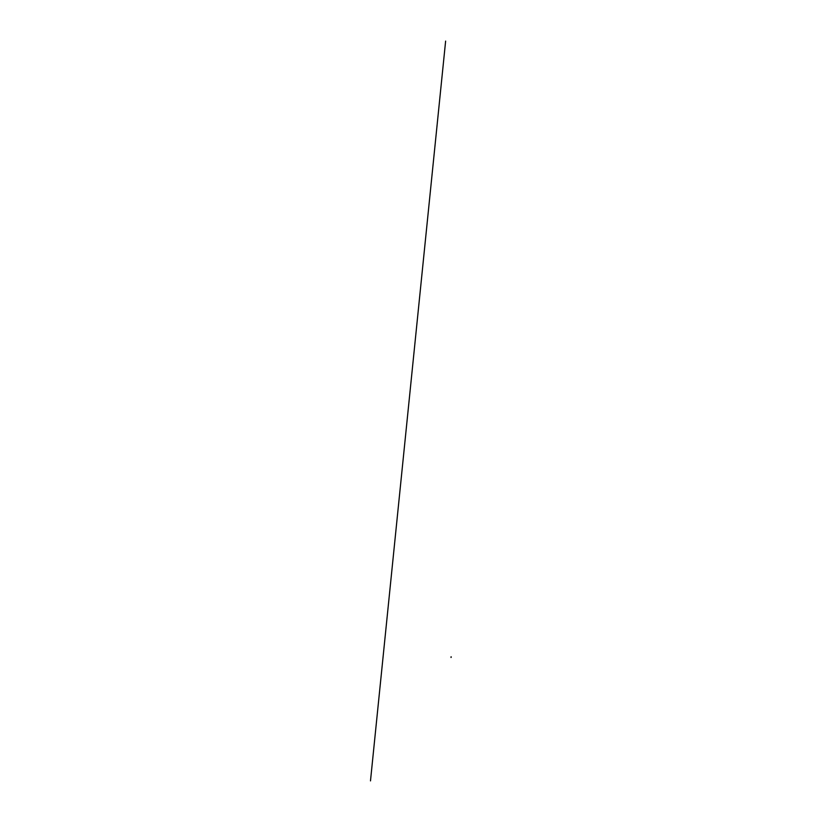 <?xml version="1.0" encoding="UTF-8"?>
<svg xmlns="http://www.w3.org/2000/svg" width="822" height="822" viewBox="0 0 822 822"><rect width="100%" height="100%" fill="white"/><g stroke="black" fill="none" stroke-linecap="round" stroke-linejoin="round"><path stroke-width="0.62" stroke-dasharray="4.11 3.08" d="M450.98 657.343L451.514 656.932L450.98 657.343M451.432 657.415L451.514 656.901M451.299 657.394L451.299 656.86M451.083 656.747L451.011 657.487L451.083 656.747M451.442 656.86L451.329 657.405"/><path stroke-width="1.23" d="M445.627 41.1L370.486 780.9M451.083 656.747L451.011 657.487"/></g></svg>
